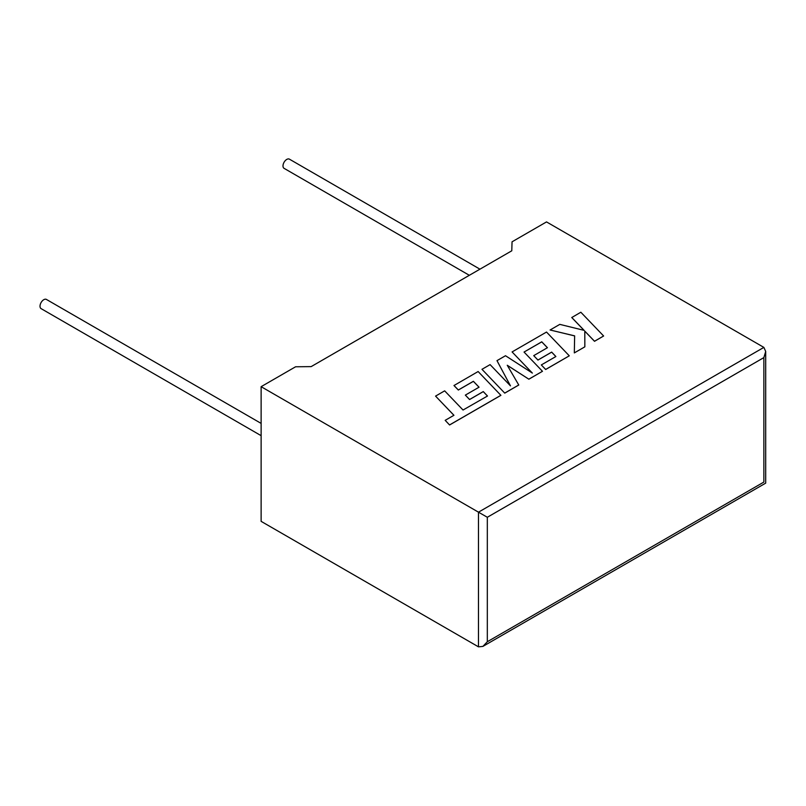 <?xml version="1.0" encoding="UTF-8"?>
<svg xmlns="http://www.w3.org/2000/svg" width="806" height="806" viewBox="0 0 806 806"><rect width="100%" height="100%" fill="white"/><g stroke="black" fill="none" stroke-linecap="round" stroke-linejoin="round"><path stroke-width="1.21" d="M261.124 423.402L46.426 299.439A5.31 3.063 120 0 0 43.766 299.701A5.31 3.063 120 0 0 40.3 304.386A5.31 3.063 120 0 0 41.116 308.638L261.124 435.663M469.334 275.299L284.095 168.353A5.31 3.063 -60 0 1 283.279 164.102A5.31 3.063 -60 0 1 286.745 159.427A5.31 3.063 -60 0 1 289.404 159.155L479.953 269.174M261.124 386.679L478.482 512.173L763.866 347.396L546.518 221.912L512.052 241.81L511.78 250.797L311.156 366.619L295.58 366.78L261.124 386.679L261.124 521.351L478.482 646.845L478.482 512.173L487.318 517.271L487.318 641.737L482.895 646.402L478.482 646.845M763.866 347.396L765.7 351.446L763.866 357.602L487.318 517.271M487.318 641.737L763.866 482.069C766.254 483.449 766.254 483.449 763.866 482.069L763.866 357.602M571.756 317.483L584.138 330.369L559.807 324.375L550.085 329.986L574.638 335.86L574.325 352.907L584.844 346.832L584.793 331.125L594.516 341.25L603.623 335.991L580.844 312.234L571.756 317.534L584.068 330.359M603.623 335.991L594.516 341.301L584.793 331.175M550.085 329.986L574.638 335.911M574.325 352.907L584.844 346.832M524.041 352.051L541.753 341.815L547.435 347.708L533.723 355.637L537.945 360.02L551.667 352.101L555.878 356.534L541.31 364.937L545.672 369.45L569.288 355.819L546.518 332.052L512.082 351.93L532.363 373.077L505.503 355.728L496.98 360.645L510.48 385.873L490.098 364.624L481.978 369.309L504.747 393.127L518.772 385.026L507.256 365.259L528.867 379.203L542.478 371.294L524.041 352.051L541.753 341.875L547.405 347.729M504.747 393.076L518.772 384.976M507.306 365.34L528.867 379.203M528.867 379.152L542.478 371.294M533.723 355.637L537.945 360.07L551.667 352.151L555.848 356.544M541.31 364.937L545.672 369.501L569.288 355.819M512.082 351.93L532.242 372.997M496.98 360.645L510.42 385.812M481.978 369.309L504.747 393.127M453.98 385.48L458.332 389.983L473.384 381.298L479.056 387.192L465.344 395.111L469.566 399.494L483.278 391.575L487.499 396.008L463.037 410.022L444.66 390.85L435.562 396.109L453.909 415.302L445.184 420.339L449.587 424.974L500.899 395.343L478.129 371.536L453.98 385.53L458.332 390.033L473.384 381.349L479.026 387.212M435.562 396.109L453.939 415.281M445.184 420.339L449.587 424.974M449.587 424.923L500.899 395.293M465.344 395.111L469.566 399.544L483.278 391.625L487.459 396.028M765.7 351.446L765.7 483.126L482.895 646.402"/></g></svg>
